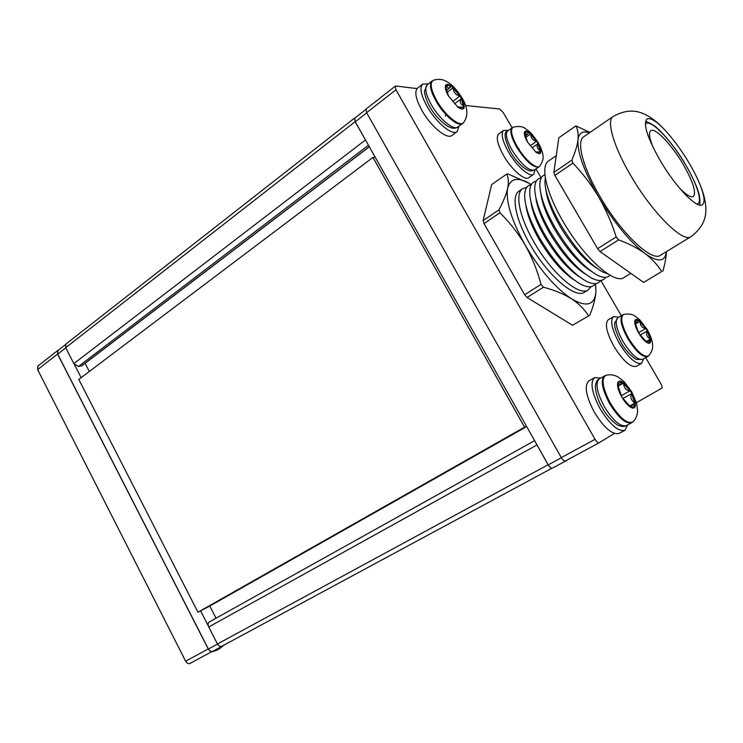 <?xml version="1.0" encoding="UTF-8"?>
<svg xmlns="http://www.w3.org/2000/svg" width="743" height="743" viewBox="0 0 743 743"><rect width="100%" height="100%" fill="white"/><g stroke="black" fill="none" stroke-linecap="round" stroke-linejoin="round"><path stroke-width="1.11" d="M366.085 141.012L355.135 121.666L354.587 118.026L355.145 117.84M550.396 467.579L548.083 464.774L536.381 443.831M221.758 646.299L551.854 468.276L221.758 646.299C220.16 646.884 218.73 646.113 217.448 643.977L208.737 626.971C207.743 624.668 207.938 622.987 209.312 621.937L534.598 440.655L209.312 621.937M369.336 146.789L81.971 365.695L78.405 366.531L73.836 363.624L65.681 347.715L65.876 344.111L354.587 118.026M526.676 426.566L209.786 606.037L216.027 618.195M85.111 363.299L89.309 371.481M375.336 157.451L372.949 157.423L78.804 379.404L197.972 612.213L209.786 606.037M372.949 157.423L524.558 427.16L197.972 612.213M524.558 427.16L526.471 426.203M614.405 433.448L599.164 442.763C598.022 443.042 596.648 441.899 595.05 439.317L395.945 89.801L395.267 86.16L395.898 86.021L417.018 88.584M599.137 442.772L565.442 460.948C564.243 461.264 562.86 460.158 561.29 457.614L366.615 112.704L366.03 109.063L395.267 86.16M465.573 105.497L499.621 108.989L503.243 112.602L512.057 127.768C509.549 130.536 511.045 136.935 516.552 146.947C525.868 161.407 533.325 168.057 538.916 166.887L534.449 169.961C528.821 171.159 521.354 164.547 512.057 150.114C506.568 140.121 505.11 133.721 507.664 130.917L513.162 127.146C510.079 129.486 511.416 135.941 517.193 146.52C524.614 159.596 536.91 170.073 539.836 166.07C542.501 161.825 543.56 158.5 542.994 156.095C543.04 153.272 541.461 148.851 538.257 142.832C531.013 132.059 529.87 131.845 525.125 128.455C522.868 126.431 518.874 125.994 513.162 127.146L513.422 127.044M535.982 168.912L541.183 177.865M600.818 280.455L621.297 315.682M645.713 357.671L660.908 383.815C662.134 386.091 662.459 387.549 661.874 388.18L636.435 402.678M225.844 644.097L221.906 646.373L219.584 646.224M221.86 646.401L212.693 651.342C211.096 651.936 209.656 651.165 208.384 649.038L57.722 354.151L57.935 350.557L65.412 344.696M208.337 625.987L200.582 610.848M81.126 377.658L74.384 364.497M210.371 651.202L208.235 648.964L57.564 354.049L57.778 350.455L58.511 350.102M189.948 663.453L212.006 651.555L189.948 663.453C188.332 664.056 186.892 663.313 185.639 661.214L37.633 369.615L37.893 366.03L57.778 350.455M568.339 459.388L565.581 461.059L563.603 460.446M552.393 468.174L565.581 461.059L552.393 468.174C551.167 468.499 549.783 467.403 548.223 464.886L355.284 121.806L354.736 118.165L365.751 109.546M653.088 147.411C649.308 138.142 648.518 132.588 650.747 130.74C654.964 127.211 671.208 144.123 682.678 163.525C692.95 181.311 696.507 192.298 693.358 196.486C690.786 197.852 686.03 194.88 679.074 187.57M688.371 161.807C680.272 148.461 671.969 137.381 663.453 128.548C655.502 120.552 649.995 117.413 646.912 119.112C642.89 124.137 647.506 138.263 660.759 161.51C676.13 187.598 697.287 209.182 702.395 204.724C705.144 202.514 704.475 196.124 700.389 185.546C697.501 178.274 693.498 170.361 688.371 161.807M525.849 205.087C527.205 214.783 531.682 226.318 539.279 239.71C550.721 258.861 562.47 272.375 574.534 280.25M526.722 187.375L522.58 188.676C514.76 193.505 519.376 217.012 533.929 241.995C551.575 273.248 579.271 296.94 588.289 289.854L591.038 286.677M531.301 184.589C526.415 185.416 524.242 189.985 524.781 198.307C525.83 209.145 530.836 222.491 539.789 238.327C553.284 260.774 566.863 276.043 580.524 284.123C587.759 287.875 592.738 287.717 595.449 283.64M530.818 201.232C532.127 210.975 536.66 222.686 544.415 236.348C556.07 255.815 567.958 269.458 580.079 277.288M536.26 181.227C531.459 181.979 529.304 186.4 529.787 194.49C530.781 205.356 535.842 218.841 544.963 234.937C558.662 257.7 572.361 273.09 586.032 281.114C593.09 284.718 597.929 284.513 600.53 280.483M535.814 197.378C537.068 207.158 541.656 219.027 549.588 232.977C561.457 252.75 573.466 266.523 585.633 274.306M541.238 177.856C536.53 178.524 534.384 182.797 534.811 190.672C535.759 201.548 540.876 215.173 550.154 231.547C564.067 254.608 577.878 270.118 591.567 278.077C598.449 281.551 603.14 281.291 605.647 277.306M540.839 193.505C542.037 203.331 546.681 215.349 554.78 229.578C566.863 249.667 579.001 263.579 591.214 271.297M544.925 174.735C541.192 175.952 539.502 179.982 539.864 186.837C540.765 197.731 545.938 211.495 555.383 228.129C569.5 251.487 583.413 267.118 597.112 275.021C603.102 278.031 607.393 278.096 609.994 275.216M545.882 189.632C547.024 199.477 551.733 211.662 559.999 226.169C572.296 246.574 584.565 260.607 596.805 268.269M545.26 177.326L544.935 183.001C545.799 193.895 551.027 207.799 560.631 224.692C574.961 248.357 588.976 264.109 602.684 271.947L607.765 273.861M556.266 155.668L548.464 161.036C540.226 166.098 546.142 192.604 563.008 221.349C583.534 257.329 614.619 285.061 624.055 277.483L630.826 273.35M613.086 116.521L583.673 136.786C576.113 141.365 582.93 167.788 600.223 196.969C621.315 233.478 651.992 262.298 660.518 255.239L690.971 236.655C683.226 243.277 652.921 213.52 631.355 176.583C613.699 147.03 606.121 120.682 613.086 116.521C623.99 110.373 634.16 109.462 643.596 113.772C650.134 116.567 656.747 121.49 663.453 128.548M522.58 188.676L518.939 191.165C511.063 196.041 515.596 219.547 530.112 244.493C547.702 275.699 575.435 299.299 584.537 292.166L588.289 289.854M531.329 184.543L526.88 182.054C516.404 177.113 509.995 179.165 507.664 188.211C505.574 201.288 511.435 220.29 525.236 245.227C540.05 270.118 555.43 287.959 571.376 298.742C586.431 307.537 594.614 305.28 595.905 291.962L595.505 283.631M572.519 325.267L589.756 315.236L572.519 325.267L527.066 297.506L524.632 294.748L483.99 223.569L483.136 220.597L491.662 184.58L506.754 174.066L508.212 174.038L529.926 183.688M524.632 294.748L541.006 284.402L543.439 287.207L527.066 297.506M483.136 220.597L499.008 209.777L499.9 212.758L483.99 223.569M499.008 209.777C503.615 200.935 506.503 193.747 507.664 188.211C508.806 182.341 508.5 177.623 506.754 174.066M541.006 284.402C537.273 270.276 532.016 257.217 525.236 245.227C518.196 233.228 509.744 222.398 499.9 212.758M588.493 315.636C584.072 308.865 578.37 303.237 571.376 298.742C563.788 294.005 554.482 290.16 543.439 287.207M595.7 285.219L595.905 291.962C595.394 298.64 593.351 306.395 589.756 315.236M589.413 132.83C582.744 130.545 578.936 132.848 577.98 139.74C577.19 152.324 584.1 171.438 598.7 197.081C614.21 222.77 629.618 241.568 644.933 253.484C658.029 262.632 665.161 262.038 666.332 251.691M661.725 271.529L643.642 282.424L661.725 271.529C657.211 264.48 651.611 258.462 644.933 253.484C637.8 248.255 629.033 243.723 618.64 239.878L600.056 251.58L643.642 282.424M616.207 236.924C611.638 222.603 605.796 209.322 598.7 197.081C591.447 184.896 582.856 173.574 572.927 163.107L571.869 160.117L553.86 172.385L554.882 175.376L597.613 248.664L616.207 236.924L618.64 239.878M597.613 248.664L600.056 251.58M572.927 163.107L554.882 175.376M589.988 132.43L575.899 125.901L558.829 137.78L553.86 172.385M571.869 160.117C575.37 151.823 577.404 145.034 577.98 139.74C578.528 134.167 577.831 129.551 575.899 125.901M666.387 251.654C666.174 257.412 664.976 263.941 662.821 271.232M619.523 382.45L618.399 384.187L617.526 384.289L621.817 397.078L630.835 407.378L631.383 406.709C633.147 407.303 634.206 406.7 634.559 404.889L635.404 404.759L631.086 392.1L622.235 381.921L621.677 382.543L619.523 382.45M621.677 382.543L619.588 385.301L618.399 384.187M631.383 406.709L631.048 405.167L634.559 404.889M629.748 390.734C626.126 390.335 624.064 387.976 623.572 383.648M634.587 402.734C631.048 400.078 630.055 397.143 631.587 393.92M448.317 85.464L445.484 85.649L448.475 95.996L457.855 107.113L463.994 107.846L461.022 97.444L451.818 86.485L448.317 85.464M451.001 86.606L448.428 88.306L446.599 86.021M458.663 106.964L462.991 107.391M445.345 116.131L446.237 113.67M446.116 87.349L446.571 90.609M459.592 95.903C455.849 95.085 453.713 92.541 453.184 88.259M463.428 106.026C460.214 103.816 459.508 101.429 461.301 98.865M636.407 320.465L635.46 321.803L634.708 321.803L638.664 332.929L646.716 342.421L649.048 342.142L649.939 340.721L650.673 340.703L646.698 329.678L638.776 320.279L636.407 320.465M638.293 320.744L636.463 323.047L635.46 321.803M647.181 341.919L646.809 340.805L649.939 340.721M645.5 328.397C642.258 327.96 640.42 325.778 639.974 321.858M649.93 338.929C646.726 336.607 645.806 334.053 647.162 331.257M526.583 132.022L524.382 132.412L527.586 142.136L535.852 152.101L540.709 152.38L537.542 142.582L529.406 132.728L526.583 132.022M528.784 132.913L526.666 134.594L525.282 132.691M536.474 151.897L539.91 151.99M521.605 153.448L521.019 152.334M519.32 149.501L517.156 146.538M535.638 151.925L537.319 152.361M525.022 134L525.236 135.653M536.288 141.198C532.982 140.52 531.096 138.235 530.632 134.344M540.133 150.643C537.124 148.581 536.372 146.334 537.886 143.928M627.668 424.912L624.956 430.253L619.105 433.41C612.399 435.026 604.143 427.968 594.344 412.244C585.874 396.019 584.063 385.571 588.902 380.899L594.632 377.62L600.66 378.076M624.956 430.253C618.315 431.841 610.068 424.745 600.242 408.975C591.725 392.713 589.858 382.264 594.632 377.62M215.563 649.8L219.844 648.472L223.457 645.481M211.346 651.908L215.99 650.543L219.844 648.472M458.933 126.236L457.177 131.585L452.004 135.393C447.249 139.916 430.875 126.579 421.931 110.503C415.755 99.088 414.288 91.612 417.538 88.073L422.646 84.117L428.339 83.894M457.177 131.585C452.478 136.071 436.122 122.651 427.141 106.537C420.937 95.104 419.442 87.628 422.646 84.117M643.559 358.888L641.59 363.355L636.277 366.364C630.538 367.618 623.089 360.968 613.932 346.396C606.446 332.427 604.57 323.53 608.303 319.713L613.523 316.602L618.733 317.205M641.59 363.355C635.906 364.59 628.467 357.894 619.281 343.285C611.758 329.298 609.845 320.4 613.523 316.602M535.201 169.45L533.715 174.28L528.802 177.651C524.837 181.143 511.518 169.608 503.54 155.491C497.401 144.272 495.804 137.065 498.739 133.879L503.596 130.378L508.296 130.462M533.715 174.28C529.805 177.735 516.506 166.135 508.491 151.99C502.333 140.752 500.698 133.545 503.596 130.378M217.448 643.977L548.083 464.774M536.948 444.964L208.737 626.971M73.836 363.624L365.435 139.981M355.135 121.666L65.681 347.715M78.405 366.531L368.463 145.238M81.554 365.881L369.28 146.687M561.29 457.614L595.05 439.317M366.615 112.704L395.945 89.801M208.384 649.038L217.513 644.097M57.722 354.151L65.765 347.863M185.639 661.214L208.235 648.964M37.633 369.615L57.564 354.049M548.223 464.886L561.364 457.762M355.284 121.806L366.717 112.88M645.351 124.341C649.363 117.654 670.251 138.802 684.851 163.534C697.24 183.958 703.203 203.145 696.915 204.065M606.251 375.196L605.963 375.271C600.976 378.633 602.471 387.985 610.449 403.319C619.792 418.133 627.268 424.318 632.878 421.885L633.092 421.68M617.526 384.289C617.535 387.716 618.965 391.979 621.817 397.078C624.798 402.112 627.807 405.548 630.835 407.378C633.733 408.845 635.256 407.972 635.404 404.759C635.321 401.285 633.881 397.068 631.086 392.1C628.179 387.196 625.225 383.797 622.235 381.921C619.328 380.36 617.767 381.15 617.526 384.289M604.523 375.874C600.353 379.979 602.071 389.267 609.697 403.746C618.464 417.798 625.764 424.151 631.606 422.786L626.284 425.655C620.405 427.049 613.086 420.733 604.347 406.709C596.759 392.258 595.078 382.97 599.304 378.846L605.963 375.271C610.3 374.277 614.377 374.871 618.195 377.072L623.934 381.503L631.699 391.775L636.649 403.449L637.596 410.591C637.568 414.956 635.999 418.727 632.878 421.885L631.606 422.786M631.346 405.046L634.828 403.133M630.761 407.331L631.383 406.988M617.535 384.391L618.157 384.038M618.222 386.119L623.349 383.239M621.306 395.675L629.971 390.855M623.061 398.397L631.596 393.669M433.503 80.244L433.141 80.402C429.649 83.002 430.838 89.727 436.698 100.584C445.038 115.537 460.223 127.675 463.678 122.502C468.396 115.843 467.858 107.642 462.053 97.9C454.224 85.965 450.685 84.135 446.933 81.693C442.596 79.102 437.998 78.665 433.141 80.402L431.897 81.154C429.092 84.238 430.466 90.878 436.011 101.067C444.026 115.406 458.515 127.452 462.629 123.505L457.929 126.969C453.778 130.944 439.262 118.973 431.284 104.661C425.748 94.491 424.411 87.85 427.244 84.739L431.897 81.154M445.484 85.649C444.853 87.85 445.856 91.305 448.475 95.996L457.855 107.113C461.208 109.509 463.279 109.713 464.069 107.726C464.616 105.469 463.595 102.042 461.022 97.444L451.818 86.485C448.466 84.033 446.357 83.755 445.484 85.649M462.462 107.28L463.651 106.398M445.586 86.355L446.32 85.798M447.165 92.299L452.97 87.888M452.747 101.447L459.861 96.088M454.744 103.686L461.366 98.708M623.739 314.41C619.903 317.187 621.501 325.137 628.522 338.251C637.16 351.876 643.865 357.727 648.648 355.832C651.676 352.136 652.995 348.643 652.614 345.356C652.493 342.867 652.243 338.845 647.199 329.53L639.686 319.694L634.949 316.016C632.209 314.113 628.476 313.574 623.739 314.41L622.56 314.93C619.356 318.273 621.111 326.186 627.835 338.65C636.027 351.662 642.611 357.643 647.608 356.594L642.788 359.324C637.754 360.401 631.151 354.448 622.987 341.464C616.291 329.019 614.563 321.115 617.814 317.744L622.56 314.93M634.708 321.803C634.773 324.672 636.092 328.378 638.664 332.929C641.358 337.424 644.042 340.591 646.716 342.421C649.28 343.953 650.599 343.377 650.673 340.703C650.552 337.796 649.224 334.118 646.698 329.678C644.07 325.276 641.423 322.146 638.776 320.279C636.212 318.691 634.856 319.193 634.708 321.803M647.812 340.628L650.144 339.282M646.726 342.43L647.19 342.161M634.717 321.97L635.246 321.654M635.497 324.004L639.779 321.496M638.534 332.688L645.704 328.527M640.382 334.972L647.172 331.044M524.382 132.412C524.075 134.585 525.143 137.827 527.586 142.136L535.852 152.101C538.684 154.154 540.328 154.2 540.783 152.231C541.025 150.021 539.947 146.808 537.542 142.582L529.406 132.728C526.583 130.629 524.911 130.517 524.382 132.412M539.112 151.841L540.347 150.987M524.456 132.913L525.05 132.495M525.728 137.334L530.437 134M530.344 145.702L536.52 141.365M532.072 147.866L537.923 143.77M565.442 460.948L599.164 442.763M212.693 651.342L221.906 646.373M699.339 205.003C700.11 204.799 700.138 201.836 699.442 196.115C698.011 188.685 693.182 177.828 684.953 163.562C675.61 147.3 660.267 129.756 654.453 125.892C649.057 122.446 646.066 121.063 645.481 121.75M526.88 182.054L525.515 181.218M690.971 236.655C701.002 229.178 705.961 220.244 705.85 209.832C705.943 202.69 704.123 194.592 700.389 185.546M629.637 405.938L631.048 405.167M626.284 425.655C624.51 426.742 622.132 426.742 619.151 425.665C617.006 425.516 607.774 417.965 602.313 407.851C596.443 398.164 594.669 386.741 595.626 384.809C596.22 381.772 597.446 379.784 599.304 378.846M618.204 386.081L619.634 385.273M429.788 106.583C427.401 103.37 423.984 92.996 424.569 91.027L427.244 84.739M429.835 106.676C433.736 113.92 439.392 120.273 446.803 125.734C453.787 129.607 454.716 128.279 457.929 126.969M462.629 123.505L463.678 122.502M457.892 107.15L458.403 106.769M446.524 90.34L449.914 87.767M446.562 90.59L446.162 88.77M458.412 106.76L459.778 107.568M642.788 359.324L637.002 359.501C635.748 359.816 626.971 353.176 621.111 342.681C615.993 332.427 613.904 325.805 614.851 322.796L617.814 317.744M647.608 356.594L648.648 355.832M645.806 341.381L646.726 340.851M635.451 323.651L636.621 322.973M534.449 169.961C531.254 170.853 530.985 172.72 523.211 167.286C517.843 162.568 513.617 157.423 510.534 151.851C504.423 138.95 503.466 131.966 507.664 130.917M538.916 166.887L539.836 166.07M525.292 135.885L527.576 134.26M525.18 135.272L525.041 134.427"/></g></svg>
